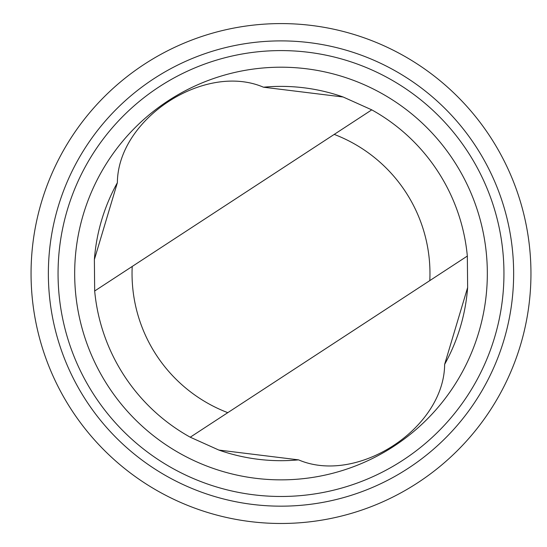 <?xml version="1.0" encoding="UTF-8"?>
<svg xmlns="http://www.w3.org/2000/svg" width="547" height="547" viewBox="0 0 547 547"><rect width="100%" height="100%" fill="white"/><g stroke="black" fill="none" stroke-linecap="round" stroke-linejoin="round"><path stroke-width="0.82" d="M343.154 97.004A187.149 187.149 0 0 0 263.463 87.205C204.824 62.037 117.824 118.637 117.373 182.705L94.378 259.558L94.672 290.997A187.149 187.149 0 0 0 190.247 437.203L218.855 450.065L298.553 459.863C357.184 485.025 444.185 428.424 444.643 364.357A187.149 187.149 0 0 0 467.637 287.503M117.373 182.705A187.149 187.149 0 0 0 94.378 259.558M218.855 450.065A187.149 187.149 0 0 0 298.553 459.863M334.224 134.398L94.672 290.997A187.149 187.149 0 0 0 190.247 437.203L429.798 280.604A148.962 148.962 0 0 0 334.224 134.398L371.762 109.858L343.154 97.004L263.463 87.205M89.414 434.051A249.945 249.945 0 0 0 515.814 359.194A249.945 249.945 0 0 0 237.788 27.35A249.945 249.945 0 0 0 89.414 434.051M102.679 422.934A232.639 232.639 0 0 0 499.555 353.266A232.639 232.639 0 0 0 240.783 44.396A232.639 232.639 0 0 0 102.679 422.934M110.111 416.711A222.944 222.944 0 0 0 490.447 349.943A222.944 222.944 0 0 0 242.458 53.948A222.944 222.944 0 0 0 110.111 416.711M122.849 406.038A206.328 206.328 0 0 0 474.837 344.248A206.328 206.328 0 0 0 245.329 70.31A206.328 206.328 0 0 0 122.849 406.038M444.643 364.357L467.637 287.503L467.336 256.064A187.149 187.149 0 0 0 371.762 109.858M467.336 256.064L429.798 280.604M132.21 266.457A148.962 148.962 0 0 0 227.784 412.664"/></g></svg>
